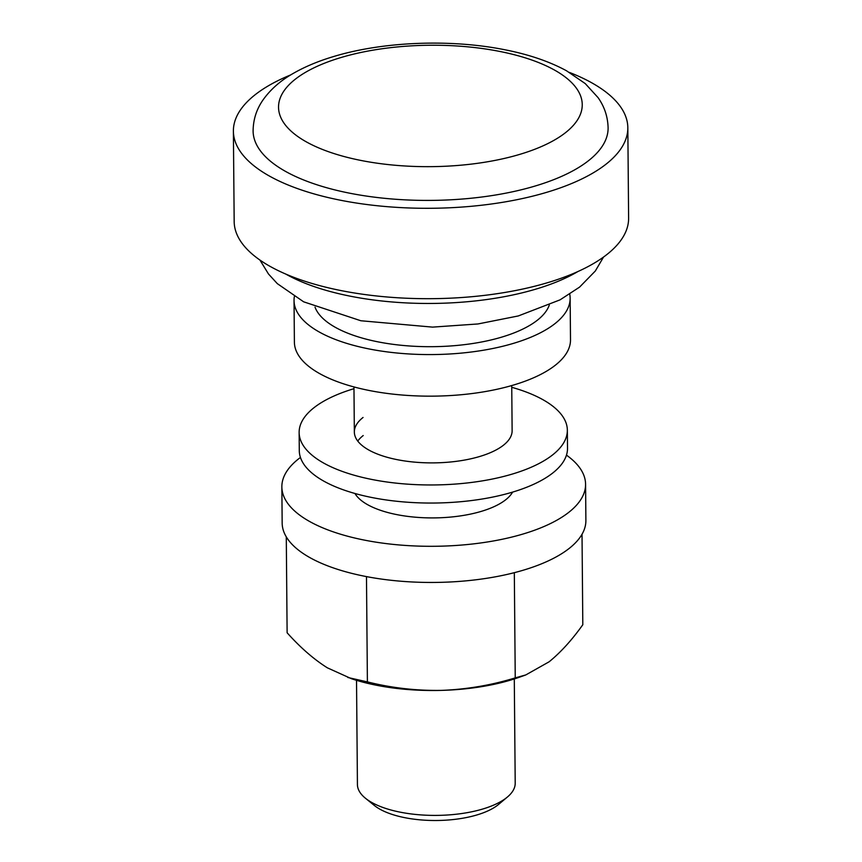 <?xml version="1.0" encoding="UTF-8"?>
<svg xmlns="http://www.w3.org/2000/svg" width="862" height="862" viewBox="0 0 862 862"><rect width="100%" height="100%" fill="white"/><g stroke="black" fill="none" stroke-linecap="round" stroke-linejoin="round"><path stroke-width="1.29" d="M507.427 797.005L498.613 804.397A69.025 27.595 179.5 0 1 404.892 817.693A69.025 27.595 179.5 0 1 374.377 805.485L365.445 798.244A78.895 31.538 -0.5 0 0 400.313 812.187A78.895 31.538 -0.5 0 0 507.427 797.005A78.895 31.538 -0.5 0 0 515.207 783.181L514.291 678.944M608.109 127.899A177.507 70.953 179.5 0 1 349.584 193.174A177.507 70.953 179.5 0 1 253.105 131.002C253.202 119.786 256.423 109.56 262.77 100.315C270.312 89.551 280.581 80.522 293.576 73.227C305.137 66.622 318.455 61.062 333.508 56.569C383.073 41.473 450.783 38.887 504.895 49.77C528.869 54.478 549.428 61.493 566.56 70.803L585.255 83.592L598.077 97.643C604.477 106.716 607.818 116.801 608.109 127.899M569.405 72.419A197.226 78.841 179.5 0 1 627.827 127.727A197.226 78.841 179.5 0 1 340.587 200.253A197.226 78.841 179.5 0 1 233.386 131.175A197.226 78.841 179.5 0 1 290.839 74.854M627.827 127.727L628.613 218.118A197.226 78.841 179.5 0 1 341.374 290.645A197.226 78.841 179.5 0 1 234.173 221.556L233.386 131.175M549.277 305.094A118.342 47.302 179.5 0 1 378.073 341.869A118.342 47.302 179.5 0 1 315.018 307.141M569.739 294.168A138.06 55.19 179.5 0 1 570.138 298.177A138.06 55.19 179.5 0 1 369.076 348.948A138.06 55.19 179.5 0 1 294.039 300.59A138.06 55.19 179.5 0 1 294.362 296.571M570.138 298.177L570.504 339.757A138.06 55.19 179.5 0 1 369.442 390.529A138.06 55.19 179.5 0 1 294.395 342.16L294.039 300.59M356.523 680.323L357.428 784.56A78.895 31.538 -0.5 0 0 365.445 798.244M511.737 385.562L512.125 430.666A78.895 31.538 179.5 0 1 503.43 445.234A78.895 31.538 179.5 0 1 414.848 462.151A78.895 31.538 179.5 0 1 354.347 432.034A78.895 31.538 179.5 0 1 363.053 417.467M511.748 387.307A134.116 53.606 179.5 0 1 567.347 430.181L567.508 448.262A134.116 53.606 179.5 0 1 552.725 473.022A134.116 53.606 179.5 0 1 402.134 501.792A134.116 53.606 179.5 0 1 299.286 450.6L299.136 432.519A134.116 53.606 179.5 0 1 313.919 407.758A134.116 53.606 179.5 0 1 353.97 388.687M567.347 430.181A134.116 53.606 179.5 0 1 552.564 454.942A134.116 53.606 179.5 0 1 401.983 483.711A134.116 53.606 179.5 0 1 299.136 432.519M357.741 441.053A78.895 31.538 179.5 0 1 363.204 435.547M512.599 492.116A80.866 32.325 179.5 0 1 505.66 499.809A80.866 32.325 179.5 0 1 423.824 517.739A80.866 32.325 179.5 0 1 354.961 493.484M566.463 455.125A151.863 60.706 179.5 0 1 585.578 484.261L585.891 520.411A151.863 60.706 179.5 0 1 569.146 548.458A151.863 60.706 179.5 0 1 398.632 581.031A151.863 60.706 179.5 0 1 282.165 523.062L281.852 486.911A151.863 60.706 179.5 0 1 298.597 458.864A151.863 60.706 179.5 0 1 300.45 457.453M585.578 484.261A151.863 60.706 179.5 0 1 568.834 512.297A151.863 60.706 179.5 0 1 398.319 544.881A151.863 60.706 179.5 0 1 281.852 486.911M286.281 536.854L287.121 632.773C300.288 647.513 313.693 659.193 327.355 667.824L351.384 678.685A128.201 51.246 -0.5 0 0 441.409 690.387A128.201 51.246 -0.5 0 0 519.409 677.22L525.788 674.935L549.116 661.8C560.699 652.383 571.926 640.024 582.809 624.734L582.022 534.278M347.806 677.478L367.395 681.896L366.479 576.603M367.395 681.896C391.596 687.962 416.26 690.796 441.409 690.387C466.611 689.417 491.221 685.247 515.239 677.877L514.323 572.68M515.239 677.877L525.788 674.935M285.818 274.094A177.507 70.953 -0.5 0 0 350.489 296.226A177.507 70.953 -0.5 0 0 577.896 271.552M361.081 160.472A151.863 60.706 -0.5 0 0 565.515 132.662A151.863 60.706 -0.5 0 0 499.712 51.429A151.863 60.706 -0.5 0 0 295.278 79.229A151.863 60.706 -0.5 0 0 361.081 160.472M603.529 257.059L595.308 271.024L579.566 287.121L560.041 299.857L518.31 315.945L477.957 323.961L432.573 327.118L360.844 320.75L303.65 301.819L277.295 283.62L268.481 273.987L259.936 260.055M353.959 386.941L354.347 432.034"/></g></svg>
